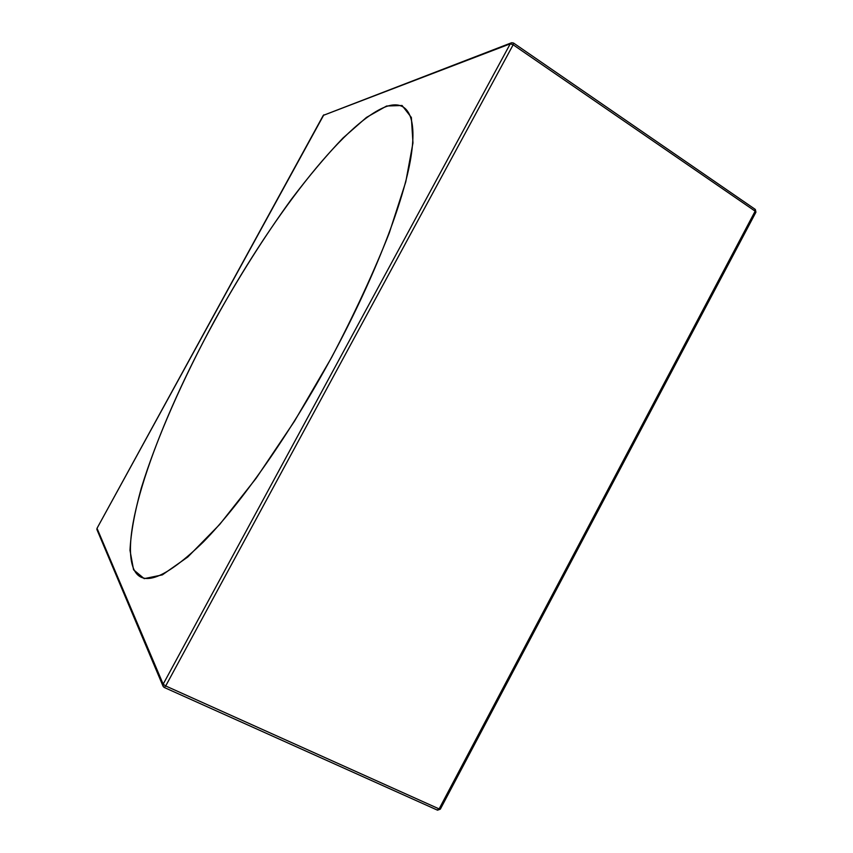 <?xml version="1.0" encoding="UTF-8"?>
<svg xmlns="http://www.w3.org/2000/svg" width="853" height="853" viewBox="0 0 853 853"><rect width="100%" height="100%" fill="white"/><g stroke="black" fill="none" stroke-linecap="round" stroke-linejoin="round"><path stroke-width="1.28" d="M386.409 106.497C343.013 122.523 268.994 221.108 214.38 321.218C159.436 421.009 117.981 533.658 133.868 569.367C142.408 587.61 165.535 578.515 203.249 542.081C240.514 504.208 290.041 433.91 331.412 357.642C372.761 281.351 401.998 206.597 410.25 161.196C418.396 115.795 407.382 99.279 386.409 106.497M133.558 569.793L129.997 550.366C130.85 532.997 134.593 512.312 141.225 488.332C156.536 438.442 182.787 379.201 214.263 321.165C238.637 277.278 264.302 236.707 291.246 199.474C309.031 175.985 326.294 155.481 343.055 137.962L366.449 117.437L386.601 106.017L402.072 105.495L411.359 117.458L412.969 142.909L405.772 181.881L389.277 232.965C373.753 272.214 354.496 313.776 331.508 357.652L294.498 421.179L256.145 478.256L219.69 524.446L187.809 556.988L162.347 574.879L144.21 578.643L133.558 569.793M323.212 115.496L97.018 528.316L163.168 684.17L510.254 43.823L323.266 115.39L511.107 42.938M165.695 685.961L439.124 808.911L755.15 211.171L513.154 44.782L165.695 685.961L164.234 687.465L163.179 686.494L163.168 684.17L165.695 685.961M162.934 685.919L97.029 529.83L97.018 528.263L96.869 529.446M754.873 209.284L755.907 212.216L440.351 809.124L439.124 808.911L437.237 809.987M510.254 43.823L513.154 44.782L513.527 43.034L511.693 42.714L510.254 43.823M97.061 528.242L323.852 114.803M163.179 686.494L164.234 687.465M437.408 810.126L164.309 687.497M437.514 810.179L440.329 809.166M513.613 43.087L755.182 209.337M755.939 212.162L755.321 209.422"/></g></svg>

